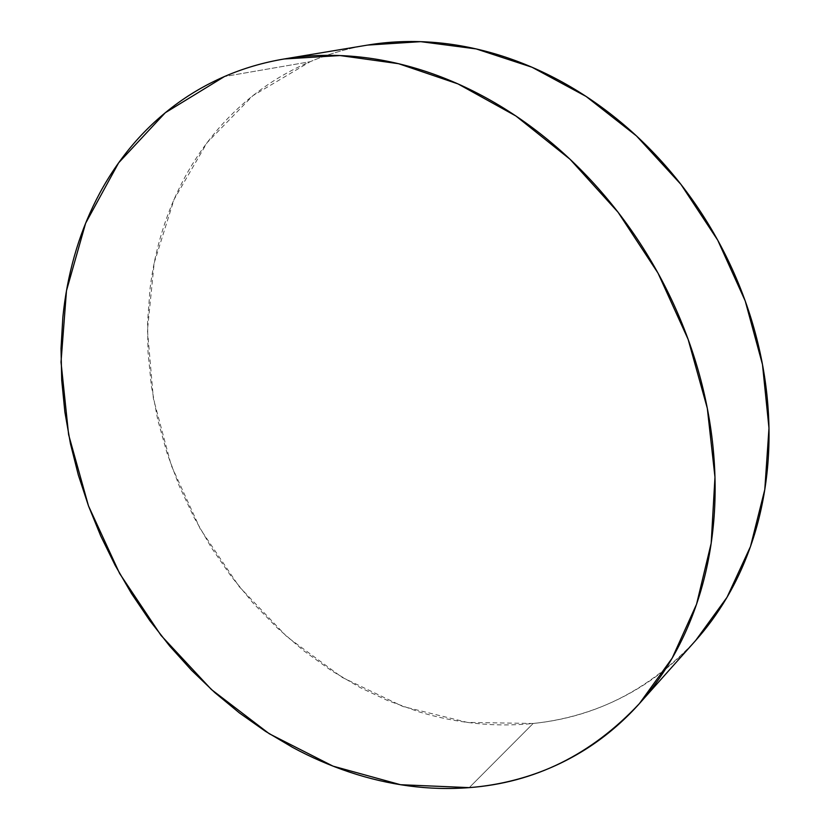 <?xml version="1.0" encoding="UTF-8"?>
<svg xmlns="http://www.w3.org/2000/svg" width="830" height="830" viewBox="0 0 830 830"><rect width="100%" height="100%" fill="white"/><g stroke="black" fill="none" stroke-linecap="round" stroke-linejoin="round"><path stroke-width="0.62" stroke-dasharray="4.15 3.11" d="M367.472 45.1C347.355 48.503 328.265 54.023 310.202 61.69L224.453 76.536L310.202 61.69L252.849 95.699L207.054 142.719L174.02 199.532L154.173 263.017L147.45 330.236L153.384 398.535L171.281 465.495L200.238 528.897L239.206 586.654L286.983 636.797L342.147 677.384L402.986 706.527L467.487 722.422L533.151 723.47L469.24 787.629L533.151 723.47C595.712 717.151 649.89 689.481 695.675 640.48M695.125 641.092L688.392 648.313C674.095 663.025 658.574 675.63 641.849 686.161C625.125 696.65 607.612 705.012 589.29 711.217C570.978 717.411 552.272 721.488 533.151 723.47C514.05 725.441 494.888 725.41 475.683 723.397C456.49 721.363 437.545 717.504 418.86 711.808L387.351 700.416L360.625 687.8L331.326 670.599L303.49 650.585L277.428 628.082L253.243 603.234L231.197 576.362L211.391 547.644L194.002 517.37L179.187 485.799L167.048 453.128L157.742 419.731L151.34 385.753L147.979 351.588L147.584 321.718L150.137 287.927C152.564 268.329 156.663 249.228 162.441 230.626C168.231 212.024 175.711 194.241 184.872 177.278C194.054 160.325 204.875 144.534 217.346 129.926C229.827 115.308 243.854 102.225 259.417 90.678C275 79.13 291.932 69.471 310.202 61.69C328.493 53.919 347.853 48.348 368.261 44.976"/><path stroke-width="1.25" d="M469.24 787.629L400.506 784.713L333.017 766.142L269.283 733.762L211.391 689.512L161.041 635.438L119.655 573.551L88.488 505.916L68.62 434.681L61.015 362.108L66.483 290.697L85.625 223.239L118.649 162.804L165.274 112.745L224.453 76.536C243.18 68.392 263.069 62.541 284.13 58.982L340.03 55.548L398.628 63.713L457.973 83.903L515.876 115.982L570.003 159.215L618.06 212.241L658.003 273.101L688.132 339.356L707.316 408.308L714.972 477.157L711.186 543.245L696.567 604.199L672.186 658.117L639.442 703.55C591.479 754.688 534.748 782.711 469.24 787.629C449.238 789.185 429.193 788.635 409.086 785.969C389 783.292 369.184 778.685 349.627 772.159C330.081 765.623 311.074 757.365 292.606 747.394L265.476 731.323L239.497 712.991L214.804 692.593L191.543 670.277L169.839 646.228L149.805 620.612L131.545 593.606L115.173 565.365L100.793 536.087L88.488 505.916L78.342 475.071L70.446 443.708L64.875 412.033L61.721 380.244L61.015 348.548L62.862 317.174C64.937 296.351 68.755 276.058 74.327 256.294C79.898 236.519 87.254 217.616 96.384 199.574C105.524 181.542 116.418 164.734 129.055 149.182C141.722 133.62 156.04 119.696 172.018 107.392C188.016 95.097 205.498 84.805 224.453 76.536C243.429 68.278 263.598 62.385 284.949 58.847C306.332 55.33 328.504 54.458 351.464 56.222C374.444 58.017 397.695 62.592 421.225 69.969C444.766 77.377 467.996 87.565 490.893 100.523C513.791 113.523 535.724 129.086 556.702 147.211C577.67 165.378 597.05 185.681 614.843 208.133C632.626 230.605 648.282 254.623 661.832 280.198C675.35 305.772 686.389 332.176 694.928 359.4C703.425 386.624 709.256 413.9 712.399 441.228C715.512 468.535 715.958 495.157 713.748 521.105C711.497 547.022 706.776 571.621 699.586 594.903C692.376 618.153 683.028 639.608 671.522 659.259C660.016 678.867 646.778 696.37 631.817 711.735C616.846 727.08 600.598 740.132 583.075 750.901C565.552 761.639 547.198 770.053 528.015 776.154C508.842 782.234 489.254 786.052 469.24 787.629M639.442 703.55L695.675 640.48L727.018 597.299L750.486 546.534L764.793 489.555L768.985 428.156L762.48 364.505L745.236 301.01L717.722 240.181L680.974 184.436L636.496 135.954L586.146 96.477L531.989 67.23L476.171 48.918L420.717 41.656L367.472 45.1L284.202 58.972M368.261 44.976C388.699 41.614 409.802 40.701 431.569 42.226C453.346 43.772 475.31 47.891 497.461 54.573C519.621 61.296 541.399 70.56 562.813 82.378C584.216 94.226 604.665 108.429 624.15 124.988C643.624 141.577 661.572 160.138 678.006 180.67C694.409 201.234 708.82 223.239 721.229 246.686C733.616 270.144 743.67 294.401 751.378 319.446C759.066 344.492 764.243 369.641 766.92 394.904C769.566 420.146 769.732 444.828 767.408 468.95C765.053 493.051 760.384 516.011 753.412 537.819C746.409 559.607 737.403 579.797 726.385 598.378C717.12 613.972 706.704 628.206 695.125 641.092"/></g></svg>
